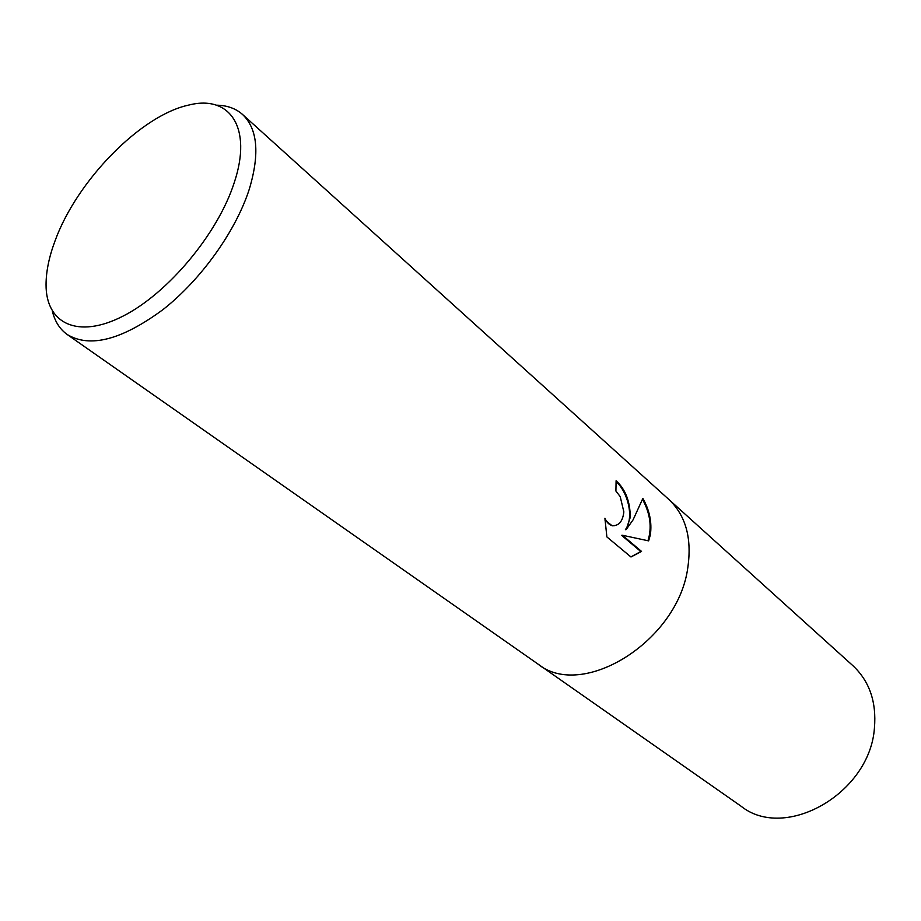 <?xml version="1.0" encoding="UTF-8"?>
<svg xmlns="http://www.w3.org/2000/svg" width="921" height="921" viewBox="0 0 921 921"><rect width="100%" height="100%" fill="white"/><g stroke="black" fill="none" stroke-linecap="round" stroke-linejoin="round"><path stroke-width="1.38" d="M630.252 517.383L626.165 529.575L633.084 519.835L642.858 498.422C649.558 510.246 652.056 522.345 650.376 534.744L648.637 540.869L622.377 535.251L641.546 551.426L630.977 556.986L606.881 536.92L604.913 518.247C606.847 522.737 609.529 525.212 612.937 525.707C619.177 525.615 622.815 521.01 623.851 511.869L620.201 496.58L615.907 491.043L616.103 480.75C625.509 489.373 630.217 501.588 630.252 517.383M216.4 105.19C226.98 105.316 235.684 108.402 242.534 114.457C257.581 128.813 259.86 153.623 249.384 188.886C236.018 230.814 201.296 279.5 163.04 309.56C121.86 339.918 89.924 348.242 67.233 334.53C59.796 329.223 54.846 321.417 52.359 311.137M687.883 567.094C691.993 537.829 685.615 515.253 668.738 499.355C685.615 515.253 691.993 537.829 687.883 567.094C678.558 640.981 582.256 700.616 537.703 663.868L67.233 334.53M234.268 182.554C217.978 233.589 168.083 293.362 122.896 316.191C77.606 339.4 45.82 323.536 46.05 284.554C46.096 271.419 49.078 256.89 55.007 240.98C76.719 180.861 140.809 115.113 189.081 104.994C229.836 94.679 252.665 127.57 234.268 182.554M616.126 481.591C626.982 491.089 634.822 516.623 625.405 529.679L626.165 529.575M647.981 540.719C652.091 527.411 650.295 513.653 642.582 499.458M630.897 556.917L640.786 551.518L621.606 535.354L622.377 535.251M640.786 551.518L641.546 551.426M614.319 525.73L612.177 525.81L604.924 520.02M668.957 499.562L852.984 665.756C869.47 681.229 876.619 701.975 874.432 727.993C869.942 793.568 785.003 841.495 741.094 806.232L537.956 664.041M612.937 525.707L612.177 525.81M668.738 499.355L242.534 114.457"/></g></svg>
